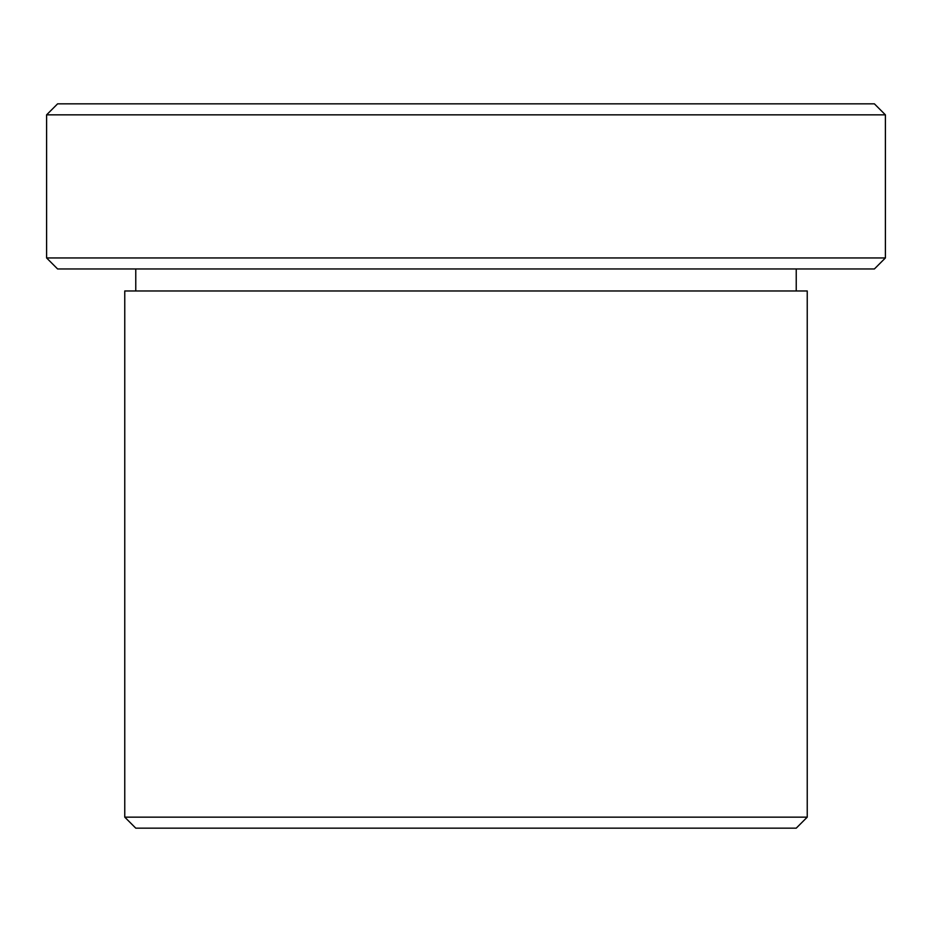 <?xml version="1.0" encoding="UTF-8"?>
<svg xmlns="http://www.w3.org/2000/svg" width="932" height="932" viewBox="0 0 932 932"><rect width="100%" height="100%" fill="white"/><g stroke="black" fill="none" stroke-linecap="round" stroke-linejoin="round"><path stroke-width="1.4" d="M135.769 268.964L135.769 290.97M796.231 268.964L796.231 290.97M874.391 268.964L57.609 268.964L46.6 257.954L885.4 257.954L874.391 268.964M46.6 114.846L57.609 103.836L874.391 103.836L885.4 114.846L46.6 114.846L46.6 257.954M885.4 114.846L885.4 257.954M796.231 828.164L135.769 828.164L124.76 817.154L807.24 817.154L796.231 828.164M807.24 817.154L807.24 290.97L124.76 290.97L124.76 817.154"/></g></svg>
